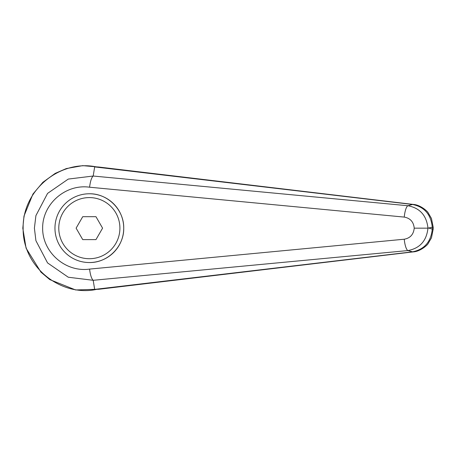 <?xml version="1.0" encoding="UTF-8"?>
<svg xmlns="http://www.w3.org/2000/svg" width="456" height="456" viewBox="0 0 456 456"><rect width="100%" height="100%" fill="white"/><g stroke="black" fill="none" stroke-linecap="round" stroke-linejoin="round"><path stroke-width="0.68" d="M93.178 280.28L93.166 280.28C91.519 278.741 90.322 275.014 89.581 269.091C65.63 272.591 42.391 252.322 42.642 228.154C42.391 203.986 65.63 183.717 89.581 187.216C90.322 181.294 91.519 177.566 93.166 176.027L68.275 179.077L47.561 193.407L35.91 215.625L34.399 228.154L35.916 240.682L47.555 262.907L68.28 277.231L93.184 280.297L407.932 250.566A20237.32 4393.212 50.1 0 0 412.555 251.832L94.671 289.395L93.184 280.297M93.184 176.01L94.671 166.913L98.507 166.999L413.25 204.419A15.282 5.198 -83.4 0 0 412.555 204.476C424.422 206.904 431 214.491 432.277 227.23L433.2 227.23L431.456 218.464L428.121 212.724C427.876 211.647 420.449 204.772 413.25 204.419M96.17 289.474C60.756 296.89 22.395 266.914 23.136 228.205L23.136 228.154C22.435 189.303 60.739 159.469 96.17 166.867M94.671 166.913L412.555 204.476A20237.32 4393.212 129.9 0 0 407.932 205.741C419.919 208.016 426.594 215.488 427.962 228.154L414.225 228.154C413.575 234.435 410.252 238.123 404.25 239.218A11.463 2.953 84.4 0 0 407.932 250.566C419.919 248.292 426.594 240.819 427.962 228.154L432.277 227.23L432.277 229.077L433.2 229.077L433.2 227.23M54.959 228.154A34.388 34.388 0 0 1 89.347 193.771C107.724 193.384 124.117 209.777 123.73 228.154C124.117 246.536 107.724 262.924 89.347 262.542A34.388 34.388 0 0 1 54.959 228.154A34.388 34.388 0 0 1 89.347 193.771A34.388 34.388 0 0 1 123.73 228.154A34.388 34.388 0 0 1 89.347 262.542M94.671 289.395L98.918 289.258M99.214 167.095L98.507 166.999M429.039 228.154L432.277 229.077C431 241.817 424.422 249.403 412.555 251.832A15.282 5.198 83.4 0 0 413.25 251.894A15.282 5.198 83.4 0 0 413.404 251.872M93.166 176.027L407.932 205.741A11.463 2.953 95.6 0 0 404.25 217.09C410.252 218.185 413.575 221.872 414.225 228.154M82.73 239.617L76.112 228.154L82.73 216.691L95.965 216.691L102.583 228.154L95.965 239.617L82.73 239.617M23.136 228.205L22.8 228.205L26.083 248.178L40.937 272.141L49.784 279.596L75.639 289.965L99.448 289.195M404.25 239.218L89.581 269.091M89.581 187.216L404.25 217.09M89.347 193.771A34.388 34.388 0 0 1 123.73 228.154M89.347 258.717A30.563 30.563 0 0 1 58.784 228.154A30.563 30.563 0 0 1 89.347 197.59A30.563 30.563 0 0 1 119.911 228.154A30.563 30.563 0 0 1 89.347 258.717M22.806 228.205L24.003 216.03L32.94 194.056L42.87 182.303L55.227 173.377L66.274 168.583L82.707 165.642L99.305 167.107M98.564 289.298L413.261 251.889C420.529 251.507 427.91 244.615 428.121 243.584L431.473 237.798L433.189 229.077"/></g></svg>
